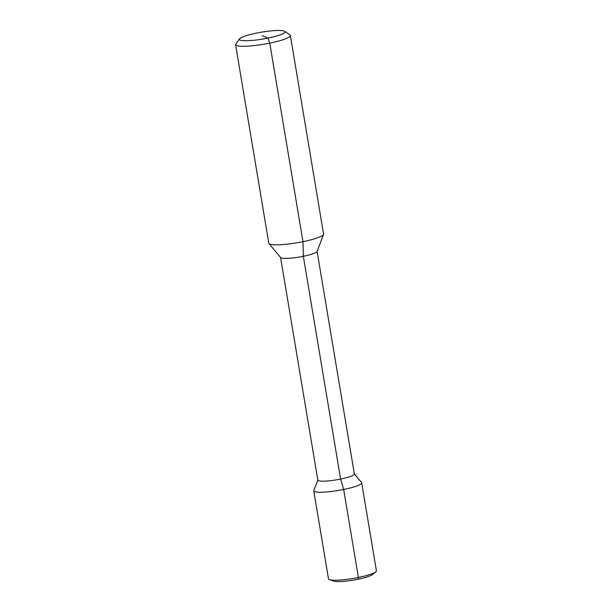 <?xml version="1.0" encoding="UTF-8"?>
<svg xmlns="http://www.w3.org/2000/svg" width="612" height="612" viewBox="0 0 612 612"><rect width="100%" height="100%" fill="white"/><g stroke="black" fill="none" stroke-linecap="round" stroke-linejoin="round"><path stroke-width="0.92" d="M239.575 38.847L235.796 44.01A27.769 4.2 -9.5 0 0 235.582 44.699A27.769 4.2 -9.5 0 0 269.762 43.131A27.769 4.2 -9.5 0 0 290.363 35.527A27.769 4.2 -9.5 0 0 289.935 34.953L284.687 31.296A23.141 3.504 -9.5 0 0 256.558 33.086A23.141 3.504 -9.5 0 0 239.575 38.847A23.141 3.504 -9.5 0 0 267.872 38.112A23.141 3.504 -9.5 0 0 284.687 31.296M290.363 35.527L323.587 234.075A27.769 4.2 170.5 0 1 323.541 234.457A27.769 4.2 170.5 0 1 302.986 241.671A27.769 4.2 170.5 0 1 268.974 243.591A27.769 4.2 170.5 0 1 268.806 243.239L235.582 44.699M317.812 479.999L313.803 490.51A24.296 3.672 -9.5 0 0 313.765 490.847A24.296 3.672 -9.5 0 0 343.669 489.478L340.616 479.074L303.338 256.298A18.513 2.8 -9.5 0 0 317.039 251.486L323.541 234.457M262.219 35.603L267.872 38.112L269.762 43.131L302.986 241.671L303.338 256.298A18.513 2.8 170.5 0 1 280.663 257.575L268.974 243.591M317.093 251.356L354.356 474.009A18.513 2.8 -9.5 0 1 340.616 479.074A18.513 2.8 170.5 0 1 317.835 480.122L280.571 257.468M357.791 579.289A20.288 3.068 170.5 0 1 333.67 581.117L329.501 579.656A24.296 3.672 170.5 0 0 358.395 577.468A24.296 3.672 -9.5 0 0 375.722 571.922L372.257 574.66A20.288 3.068 -9.5 0 1 357.791 579.289L358.395 577.468L343.669 489.478A24.296 3.672 -9.5 0 0 361.692 482.83A24.296 3.672 -9.5 0 0 361.547 482.524L354.333 473.887M329.501 579.656A24.296 3.672 170.5 0 1 328.483 578.837L313.765 490.847M375.722 571.922A24.296 3.672 -9.5 0 0 376.418 570.82L361.692 482.83"/></g></svg>
